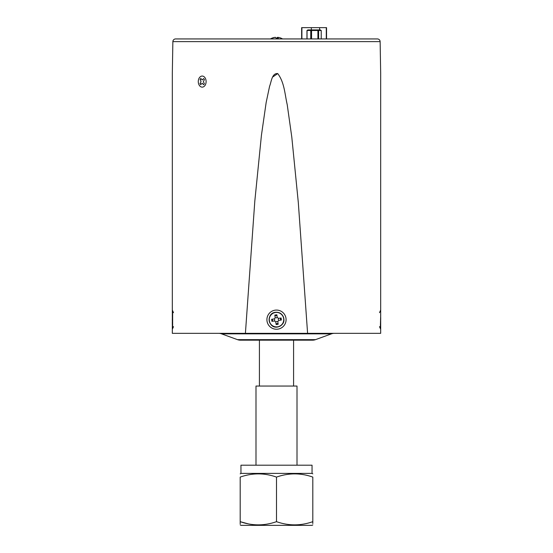 <?xml version="1.0" encoding="UTF-8"?>
<svg xmlns="http://www.w3.org/2000/svg" width="553" height="553" viewBox="0 0 553 553"><rect width="100%" height="100%" fill="white"/><g stroke="black" fill="none" stroke-linecap="round" stroke-linejoin="round"><path stroke-width="0.83" d="M278.173 324.265L277.806 321.639L278.76 320.387L281.38 320.028L281.097 317.996L278.477 318.355L277.226 317.401L276.859 314.781L274.827 315.065L275.194 317.685L274.24 318.943L271.62 319.302L271.903 321.334L274.523 320.968L275.774 321.922L276.141 324.542L278.173 324.265L277.24 323.56M276.942 321.417L277.806 321.639M278.311 319.62L278.76 320.387M280.454 319.323L281.38 320.028M278.256 319.219L278.477 318.355M280.399 318.922L281.097 317.996M276.452 317.857L277.226 317.401M276.154 315.715L276.859 314.781M276.058 317.913L275.194 317.685M275.76 315.77L274.827 315.065M274.689 319.71L274.24 318.943M272.546 320.007L271.62 319.302M272.601 320.401L271.903 321.334M274.744 320.111L274.523 320.968M276.548 321.473L275.774 321.922M276.846 323.616L276.141 324.542M172.633 327.058L172.633 312.272M172.294 324.5L172.294 321.86M172.294 320.975L172.294 318.929M380.706 314.768L380.367 327.058M380.706 317.609L380.706 319.606M237.493 339.653L315.507 339.653A8.544 8.544 0 0 1 312.59 340.171L240.41 340.171A8.544 8.544 0 0 1 237.493 339.653L221.539 333.846A8.544 8.544 0 0 0 218.622 333.335M315.507 339.653L331.461 333.846A8.544 8.544 0 0 1 334.378 333.335M240.41 340.171L254.795 340.171M258.811 340.171L295.807 340.171M311.871 340.171L312.59 340.171M321.231 38.938L321.231 30.491L320.242 29.917L307.945 29.917L306.956 30.491L306.956 38.938M321.231 30.491L306.956 30.491M317.906 30.602L318.48 30.491M317.906 38.461L318.369 38.461L318.369 30.602M311.553 30.491L311.553 38.938M317.906 30.491L317.906 38.938M310.765 30.491L310.765 38.938M307.039 30.491L307.039 38.938M318.611 30.491L318.611 38.938M271.385 38.599L271.032 38.599A11.613 11.613 0 0 0 270.438 38.938L374.222 38.938L326.284 38.938L326.284 27.65L301.634 27.65L301.634 38.938L282.562 38.938A11.613 11.613 0 0 0 281.968 38.599L281.968 38.599A11.613 11.406 124.2 0 0 277.841 37.355L277.696 38.599L277.343 38.599L277.454 37.355A11.613 1.783 96.1 0 0 276.687 38.599L276.313 38.599A11.613 1.783 -96.1 0 0 275.546 37.355A11.613 11.406 124.2 0 0 271.385 38.599L271.039 38.599A11.613 11.406 -124.2 0 1 275.159 37.355L275.166 37.404M277.454 37.355A11.613 11.406 -124.2 0 1 277.834 37.404M277.841 37.355A11.613 1.783 96.1 0 1 278.353 38.599L276.313 38.599M326.553 27.65L326.553 38.938L326.553 27.65M301.903 38.938L301.903 27.65M173.497 312.652L172.322 310.074L172.322 329.249L173.497 326.671M307.592 333.335L380.678 333.335L380.678 73.162L380.132 41.627L172.868 41.627L172.322 73.162L172.322 333.335L245.408 333.335L254.809 201.174L261.431 135.278L266.166 102.464L269.608 86.199C271.35 81.968 271.876 72.996 277.724 73.577C284.442 82.369 284.816 94.224 287.214 104.655L291.797 137.151L298.302 202.439L307.592 333.335L245.408 333.335M277.737 73.584L272.781 76.964M172.322 310.074L172.322 73.162M172.868 41.627A2.737 2.737 0 0 1 175.605 38.938L377.395 38.938A2.737 2.737 0 0 1 380.132 41.627M380.678 333.335L380.678 73.162M312.044 473.403L312.044 465.197L240.956 465.197L240.956 473.403L312.044 473.403L312.811 473.845M312.811 521.666L312.811 477.087C312.811 472.829 312.811 472.829 312.811 477.087C312.811 472.829 312.811 472.829 312.811 477.087C300.735 472.829 288.631 472.829 276.5 477.087C264.424 472.829 252.32 472.829 240.189 477.087C240.189 472.829 240.189 472.829 240.189 477.087L240.189 521.666C252.265 525.924 264.369 525.924 276.5 521.666C288.576 525.924 300.68 525.924 312.811 521.666C312.811 525.924 312.811 525.924 312.811 521.666L312.811 523.553M312.811 524.908L312.044 525.35L240.956 525.35L240.189 524.908M248.117 523.829L240.189 521.666C240.189 525.924 240.189 525.924 240.189 521.666L240.189 523.912M276.5 521.666L276.5 477.087M297.002 465.197L297.002 386.049L255.998 386.049L255.998 465.197M200.87 84.409A3.595 2.544 90 0 1 200.608 84.077A3.595 2.544 90 0 1 200.304 83.517M199.363 85.418A5.537 3.912 90 0 1 199.488 77.586A5.537 3.912 90 0 1 205.025 77.766A5.537 3.912 90 0 1 205.598 78.851A5.537 3.912 90 0 1 205.598 84.326A5.537 3.912 90 0 1 199.363 85.418M202.17 83.233L203.587 84.713A3.691 2.613 -90 0 0 204.34 83.697L203.352 81.63L204.403 79.625A3.691 2.613 -90 0 0 203.684 78.561L202.225 79.95L200.808 78.464A3.691 2.613 -90 0 0 200.055 79.487L201.036 81.554L199.986 83.558A3.691 2.613 -90 0 0 200.704 84.623L202.17 83.233M200.366 79.528A3.595 2.544 90 0 1 200.953 78.685M277.509 326.989A7.396 7.396 0 0 0 283.827 318.652A7.396 7.396 0 0 0 275.491 312.341A7.396 7.396 0 0 0 269.173 320.678A7.396 7.396 0 0 0 277.509 326.989M277.488 326.837A7.237 7.237 0 0 0 283.668 318.673A7.237 7.237 0 0 0 275.512 312.493A7.237 7.237 0 0 0 269.332 320.65A7.237 7.237 0 0 0 277.488 326.837M331.461 333.846L221.539 333.846M319.634 29.917L319.634 27.65M311.346 29.917L311.346 27.65M266.912 319.662A9.588 9.588 0 0 1 276.5 310.074A9.588 9.588 0 0 1 286.088 319.662A9.588 9.588 0 0 1 276.5 329.249A9.588 9.588 0 0 1 266.912 319.662M259.412 386.049L259.412 340.171M293.588 386.049L293.588 340.171M275.484 312.286C279.313 312.023 281.989 313.648 283.516 317.173C284.214 319.917 285.099 324.417 277.516 327.037C268.067 328.807 265.903 313.143 275.484 312.286M379.503 312.652L380.678 310.074M379.503 326.671L380.678 329.249M240.956 473.403L240.189 473.845M271.032 38.599A11.613 11.613 0 0 0 270.438 38.938"/></g></svg>
